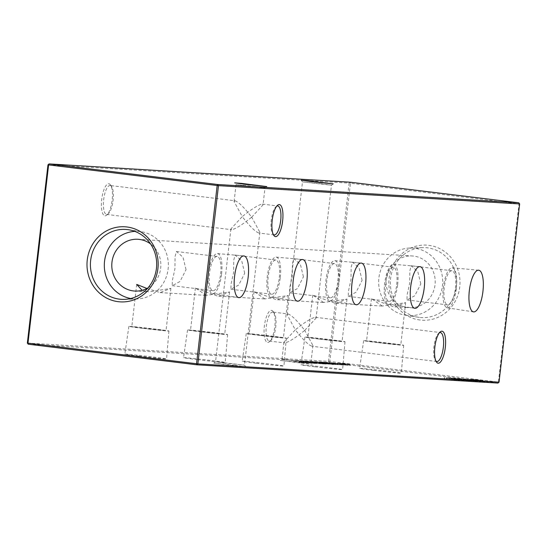 <?xml version="1.0" encoding="UTF-8"?>
<svg xmlns="http://www.w3.org/2000/svg" width="547" height="547" viewBox="0 0 547 547"><rect width="100%" height="100%" fill="white"/><g stroke="black" fill="none" stroke-linecap="round" stroke-linejoin="round"><path stroke-width="0.41" stroke-dasharray="2.73 2.05" d="M221.583 273.965A20.157 6.516 97 0 0 217.439 253.548A20.157 6.516 97 0 0 208.544 273.172A20.157 6.516 97 0 0 212.551 293.568A20.157 6.516 97 0 0 221.583 273.965M220.632 273.903A17.217 5.566 97 0 0 217.152 256.475A17.217 5.566 97 0 0 209.494 273.226A17.217 5.566 97 0 0 212.974 290.662A17.217 5.566 97 0 0 220.632 273.903M186.042 269.678L183.006 257.213L176.421 251.497L175.074 256.516L174.91 269.001L172.312 280.775L172.243 285.684L180.031 281.452L186.042 269.678M280.269 277.534A20.157 6.516 97 0 0 276.132 257.117A20.157 6.516 97 0 0 267.237 276.741A20.157 6.516 97 0 0 271.244 297.137A20.157 6.516 97 0 0 280.269 277.534M279.319 277.473A17.217 5.566 97 0 0 275.845 260.044A17.217 5.566 97 0 0 268.187 276.796A17.217 5.566 97 0 0 271.668 294.224A17.217 5.566 97 0 0 279.319 277.473M244.735 273.247L241.699 260.782L235.114 255.066L233.767 260.085L233.596 272.57L230.998 284.344L230.937 289.254L238.718 285.021L244.735 273.247M338.962 281.096A20.157 6.516 97 0 0 334.826 260.687A20.157 6.516 97 0 0 325.93 280.303A20.157 6.516 97 0 0 329.937 300.7A20.157 6.516 97 0 0 338.962 281.096M338.012 281.042A17.217 5.566 97 0 0 334.532 263.606A17.217 5.566 97 0 0 326.88 280.365A17.217 5.566 97 0 0 330.361 297.794A17.217 5.566 97 0 0 338.012 281.042M303.428 276.816L300.392 264.345L293.807 258.635L292.46 263.647L292.289 276.139L289.691 287.907L289.63 292.816L297.411 288.584L303.428 276.816M397.655 284.666A20.157 6.516 97 0 0 393.519 264.249A20.157 6.516 97 0 0 384.623 283.872A20.157 6.516 97 0 0 388.63 304.269A20.157 6.516 97 0 0 397.655 284.666M396.705 284.604A17.217 5.566 97 0 0 393.225 267.175A17.217 5.566 97 0 0 385.573 283.927A17.217 5.566 97 0 0 389.047 301.363A17.217 5.566 97 0 0 396.705 284.604M362.114 280.379L359.085 267.914L352.494 262.198L351.153 267.216L350.983 279.702L348.384 291.476L348.323 296.385L356.104 292.153L362.114 280.379M456.348 288.228A20.157 6.516 97 0 0 452.205 267.818A20.157 6.516 97 0 0 443.309 287.442A20.157 6.516 97 0 0 447.316 307.838A20.157 6.516 97 0 0 456.348 288.228M455.398 288.173A17.217 5.566 97 0 0 451.918 270.744A17.217 5.566 97 0 0 444.26 287.496A17.217 5.566 97 0 0 447.74 304.925A17.217 5.566 97 0 0 455.398 288.173M420.807 283.948L417.771 271.483L411.187 265.767L409.847 270.786L409.676 283.271L407.077 295.045L407.009 299.947L414.797 295.722L420.807 283.948M235.053 365.307L213.815 363.133L239.251 366.326L245.856 366.839L235.053 365.307M225.302 363.16L215.545 361.765L244.495 365.123L225.302 363.16M301.52 362.62L280.283 360.439L305.711 363.632L312.323 364.152L301.52 362.62M291.77 360.466L282.006 359.078L310.956 362.429L291.77 360.466M255.23 186.534L236.044 184.571L245.808 185.959L264.994 187.922L255.23 186.534M321.698 183.84L302.505 181.877L331.455 185.235L321.698 183.84M276.734 206.157A14.571 4.711 97 0 0 276.023 206.643A14.571 4.711 97 0 0 271.25 220.147A14.571 4.711 97 0 0 272.7 233.836A14.571 4.711 97 0 0 273.274 234.478M439.398 332.761A14.571 4.711 97 0 0 438.687 333.246A14.571 4.711 97 0 0 433.915 346.75A14.571 4.711 97 0 0 435.364 360.439A14.571 4.711 97 0 0 435.938 361.082M267.722 342.408A16.13 5.217 97 0 0 269.514 341.649A16.13 5.217 97 0 0 274.758 327.017A16.13 5.217 97 0 0 273.185 311.558A16.13 5.217 97 0 0 271.435 310.368A16.13 5.217 97 0 0 264.365 326.067A16.13 5.217 97 0 0 267.722 342.408M272.714 312.091A14.571 4.711 -83 0 1 272.809 312.098A14.571 4.711 -83 0 1 274.3 313.164A14.571 4.711 -83 0 1 275.722 327.133A14.571 4.711 -83 0 1 270.977 340.357A14.571 4.711 -83 0 1 269.363 341.041A14.571 4.711 -83 0 1 269.274 341.034A14.571 4.711 -83 0 1 266.348 326.135A14.571 4.711 -83 0 1 272.714 312.091M105.058 215.805A16.13 5.217 97 0 0 106.843 215.046A16.13 5.217 97 0 0 112.094 200.414A16.13 5.217 97 0 0 110.521 184.954A16.13 5.217 97 0 0 108.771 183.765A16.13 5.217 97 0 0 101.701 199.464A16.13 5.217 97 0 0 105.058 215.805M110.05 185.488A14.571 4.711 -83 0 1 110.145 185.495A14.571 4.711 -83 0 1 111.636 186.561A14.571 4.711 -83 0 1 113.051 200.537A14.571 4.711 -83 0 1 108.313 213.754A14.571 4.711 -83 0 1 106.699 214.438A14.571 4.711 -83 0 1 106.61 214.431A14.571 4.711 -83 0 1 103.684 199.532A14.571 4.711 -83 0 1 110.05 185.488M288.009 313.957C291.619 315.161 297.192 320.638 304.741 330.395C295.175 338.094 288.481 342.265 284.666 342.907L283.961 342.128L295.312 329.82L287.134 314.737L288.105 313.964L272.809 312.098M304.741 330.395L316.091 318.087L315.393 317.301C311.571 317.944 304.877 322.115 295.312 329.82C302.86 339.578 308.433 345.054 312.043 346.251L312.918 345.478L304.741 330.395M234.957 200.749C238.567 201.946 244.14 207.422 251.688 217.18C242.123 224.885 235.429 229.056 231.607 229.699L230.909 228.913L242.259 216.605L234.082 201.522L235.053 200.756L110.145 185.495M251.688 217.18L263.039 204.872L262.334 204.093C258.519 204.735 251.825 208.906 242.259 216.605C249.808 226.362 255.381 231.839 258.991 233.043L259.866 232.263L251.688 217.18M138.897 356.104A20.998 0.39 -173.4 0 1 124.825 354.1A20.998 0.39 -173.4 0 1 152.476 356.924A20.998 0.39 -173.4 0 1 166.548 358.928A20.998 0.39 -173.4 0 1 138.897 356.104M142.384 328.303A20.157 0.376 -173.4 0 1 128.88 326.381A20.157 0.376 -173.4 0 1 155.423 329.096A20.157 0.376 -173.4 0 1 168.927 331.01A20.157 0.376 -173.4 0 1 142.384 328.303M143.335 328.357L131.8 326.716L138.986 327.284L166.008 330.675L143.335 328.357M146.945 288.467L160.093 292.59L170.903 288.385L148.996 291.913L142.131 290.313M197.59 359.666A20.998 0.39 -173.4 0 1 183.518 357.67A20.998 0.39 -173.4 0 1 211.169 360.494A20.998 0.39 -173.4 0 1 225.234 362.49A20.998 0.39 -173.4 0 1 197.59 359.666M201.077 331.865A20.157 0.376 -173.4 0 1 187.573 329.944A20.157 0.376 -173.4 0 1 214.116 332.658A20.157 0.376 -173.4 0 1 227.62 334.579A20.157 0.376 -173.4 0 1 201.077 331.865M202.028 331.926L190.493 330.285L197.679 330.853L224.701 334.244L202.028 331.926M206.26 295.353L195.382 287.989L217.398 296.03L218.779 296.153L229.596 291.948L206.26 295.353M256.283 363.235A20.998 0.39 -173.4 0 1 242.212 361.232A20.998 0.39 -173.4 0 1 269.856 364.056A20.998 0.39 -173.4 0 1 283.927 366.059A20.998 0.39 -173.4 0 1 256.283 363.235M259.77 335.434A20.157 0.376 -173.4 0 1 246.266 333.513A20.157 0.376 -173.4 0 1 272.803 336.227A20.157 0.376 -173.4 0 1 286.313 338.149A20.157 0.376 -173.4 0 1 259.77 335.434M260.721 335.489L249.186 333.848L256.372 334.422L283.394 337.807L260.721 335.489M264.953 298.915L254.075 291.558L276.085 299.592L277.473 299.722L288.29 295.517L264.953 298.915M314.969 366.798A20.998 0.39 -173.4 0 1 300.905 364.801A20.998 0.39 -173.4 0 1 328.549 367.625A20.998 0.39 -173.4 0 1 342.62 369.628A20.998 0.39 -173.4 0 1 314.969 366.798M318.463 339.003A20.157 0.376 -173.4 0 1 304.952 337.082A20.157 0.376 -173.4 0 1 331.496 339.79A20.157 0.376 -173.4 0 1 345.007 341.711A20.157 0.376 -173.4 0 1 318.463 339.003M319.414 339.058L307.872 337.417L315.058 337.984L342.087 341.376L319.414 339.058M323.646 302.484L312.768 295.127L334.778 303.161L336.166 303.291L346.976 299.086L323.646 302.484M373.663 370.367A20.998 0.39 -173.4 0 1 359.598 368.363A20.998 0.39 -173.4 0 1 387.242 371.194A20.998 0.39 -173.4 0 1 401.313 373.191A20.998 0.39 -173.4 0 1 373.663 370.367M377.156 342.566A20.157 0.376 -173.4 0 1 363.646 340.644A20.157 0.376 -173.4 0 1 390.189 343.359A20.157 0.376 -173.4 0 1 403.7 345.28A20.157 0.376 -173.4 0 1 377.156 342.566M378.107 342.627L366.565 340.986L373.751 341.554L400.773 344.945L378.107 342.627M382.332 306.053L371.461 298.689L393.471 306.73L394.859 306.853L405.669 302.648L382.332 306.053M130.74 298.512A33.832 32.013 -86.5 0 0 132.442 298.771A33.832 32.013 -86.5 0 0 137.078 298.977A33.832 32.013 -86.5 0 0 168.285 267.107A33.832 32.013 -86.5 0 0 141.167 231.689A33.832 32.013 -86.5 0 0 140.217 231.559A33.832 32.013 -86.5 0 0 134.822 231.388M420.096 320.029A37.613 35.582 93.5 0 1 389.095 278.355A37.613 35.582 93.5 0 1 428.745 245.316A37.613 35.582 93.5 0 1 459.747 286.99A37.613 35.582 93.5 0 1 420.096 320.029M419.433 317.397A35.022 33.128 93.5 0 1 418.448 317.26A35.022 33.128 93.5 0 1 390.387 280.604A35.022 33.128 93.5 0 1 422.681 247.613A35.022 33.128 93.5 0 1 427.481 247.832A35.022 33.128 93.5 0 1 456.348 286.628A35.022 33.128 93.5 0 1 419.433 317.397M406.783 315.441A33.832 32.013 93.5 0 1 405.833 315.311A33.832 32.013 93.5 0 1 378.715 279.893A33.832 32.013 93.5 0 1 409.922 248.023A33.832 32.013 93.5 0 1 414.558 248.229A33.832 32.013 93.5 0 1 442.455 285.719A33.832 32.013 93.5 0 1 406.783 315.441M407.693 307.592A25.935 24.533 93.5 0 1 386.237 279.606A25.935 24.533 93.5 0 1 412.247 255.948A25.935 24.533 93.5 0 1 413.648 256.078A25.935 24.533 93.5 0 1 435.104 284.071A25.935 24.533 93.5 0 1 409.094 307.722A25.935 24.533 93.5 0 1 407.693 307.592M483.89 381.676L480.423 381.327L485.155 381.806L485.278 380.78L484.95 381.806L473.264 380.459L484.033 381.683L484.157 380.65L483.89 381.676M301.13 361.984L310.135 362.982L310.258 361.95L309.958 362.982L306.163 362.572L301.13 361.984L301.247 360.952L308.665 361.854L308.549 362.887M308.665 361.854L303.175 361.068L309.267 361.841L309.151 362.866L309.117 361.834L306.279 361.546L306.163 362.572M304.043 362.155L311.769 363.085L304.043 362.155L304.159 361.129L311.578 362.032L311.455 363.064M313.219 363.105L307.489 362.374L307.858 361.348L307.742 362.374L313.219 363.105L313.335 362.073L315.537 362.285L315.421 363.311L315.284 362.189L313 361.888L312.877 362.921M323.496 363.981L311.681 362.627L312.036 361.601L311.913 362.627L314.443 363.017L323.496 363.981L323.933 362.969L323.81 364.001M323.933 362.969L312.036 361.601L319.721 362.538L319.598 363.57L319.072 363.44L319.188 362.408L323.619 362.948M327.017 363.557L336.022 364.555L336.145 363.529L335.851 364.555L332.05 364.145L327.017 363.557L327.133 362.524L334.552 363.434L334.436 364.459M334.552 363.434L329.062 362.64L335.154 363.413L335.037 364.439L335.003 363.406L332.173 363.119L332.05 364.145M322.675 363.29L330.402 364.213L322.675 363.29L322.792 362.258L330.21 363.167L330.087 364.199M326.819 362.852L321.328 362.162L329.062 363.105L328.938 364.138L321.212 363.194L328.938 364.138L328.535 364.042L328.658 363.017L327.81 362.928L328.029 364.022L328.145 362.996L326.819 362.852L326.696 363.878M321.212 363.194L321.328 362.162L321.212 363.194M322.381 363.365L322.224 362.271L322.381 363.365M315.291 362.839L325.807 364.083L315.291 362.839L315.407 361.813L314.327 361.745L314.21 362.777M475.316 380.938L480.984 381.567L475.651 380.958L476.3 380.992L476.423 379.96L476.116 380.992L469.757 380.24L470.064 379.208L469.941 380.24L475.316 380.938L475.432 379.905L481.107 380.534L480.984 381.567M464.8 379.946L476.28 381.252L476.41 380.22L476.28 381.252L469.798 380.534L464.8 379.946L464.916 378.914L475.069 380.151L474.946 381.184M461.094 379.7L461.217 378.674L461.094 379.7L471.767 381.006L472.061 379.974L471.767 381.006L461.094 379.7M459.268 379.816L461.654 380.021L459.268 379.816L459.391 378.784L460.43 378.914L460.314 379.939M454.967 379.556L457.354 379.762L454.967 379.556L455.09 378.524L456.13 378.654L456.013 379.68M444.15 378.688L456.718 380.076L444.15 378.688L444.273 377.656L454.42 378.9L454.304 379.926M342.866 364.904L337.143 364.172L337.513 363.146L337.39 364.179L342.866 364.904L342.99 363.878L345.191 364.083L345.068 365.116L344.938 363.994L342.648 363.693L342.531 364.726M332.617 363.94L333.752 364.063L332.063 363.851L332.617 363.94L332.063 363.851L332.179 362.825L332.733 362.907L332.617 363.94M333.752 364.063L333.198 363.974L333.314 362.941L332.179 362.825L333.868 363.03L333.752 364.063M28.205 344.2L329.376 362.504L497.934 383.091L498.392 382.086L329.834 361.492L350.456 183.259L519.014 203.853L498.392 382.086L499.028 382.182M337.225 363.365L342.162 363.899L342.039 364.931L337.109 364.398L334.053 363.987L334.176 362.955L334.34 363.994L336.713 364.37L342.039 364.931L341.472 364.787L341.588 363.762L340.856 363.687L340.733 364.712L341.109 364.815L341.225 363.789L337.225 363.365L337.109 364.398M335.037 364.104L335.373 363.071L335.037 364.104M339.468 364.309L348.357 365.307L348.48 364.275L348.207 365.307L347.229 365.136L350.114 365.417L350.23 364.384L349.957 365.41L341.219 364.418L347.242 365.191L339.468 364.309L339.591 363.283L347.003 364.186L346.887 365.218M347.003 364.186L350.08 364.384L343.078 363.495L349.232 364.268L349.116 365.3L349.109 364.268L341.649 363.406L341.526 364.439M341.649 363.406L347.482 364.165L347.359 365.191L347.366 364.158L339.899 363.297L339.783 364.329M447.603 378.9L460.868 380.329L447.603 378.9L447.405 377.847L447.289 378.88M464.109 380.527L460.458 380.076L461.271 380.124L461.394 379.098L461.066 380.124L453.853 379.269L454.167 378.244L454.051 379.276L464.109 380.527L464.232 379.495L465.661 379.584L465.545 380.609M465.661 379.584L454.167 378.244L456.28 378.551L455.09 378.374L454.967 379.399L455.227 378.374L458.687 378.743L458.571 379.768M458.687 378.743L460.28 378.968L459.965 379.994L460.089 378.962L458.796 378.852L458.68 379.885M463.644 380.138L458.003 379.515L463.35 380.124L462.707 380.09L463.029 379.064L462.906 380.09L469.258 380.842L469.374 379.809L469.066 380.842L463.644 380.138L463.767 379.105L458.119 378.483L458.003 379.515M466.256 380.24L468.642 380.445L466.256 380.24L466.379 379.208L467.418 379.338L467.295 380.37M470.735 380.514L473.121 380.719L470.735 380.514L470.858 379.481L471.897 379.611L471.774 380.637M475.035 380.774L477.422 380.979L475.035 380.774L475.152 379.741L476.198 379.871L476.075 380.903M319.639 363.153L322.142 363.399L318.511 363.044L318.887 362.011L318.764 363.044L326.45 363.981L319.469 363.153L319.756 362.121L319.639 363.153M323.845 362.538L318.887 362.011L326.573 362.955L326.45 363.981L326.019 363.864L326.135 362.839L323.845 362.538L323.721 363.57M332.296 364.473L333.369 364.589L331.803 364.398L332.296 364.473L331.803 364.398L331.926 363.365L332.412 363.44L332.296 364.473M333.369 364.589L332.877 364.507L332.993 363.481L331.926 363.365L333.485 363.557L333.369 364.589M332.104 364.24L321.834 363.078L321.951 362.046L322.142 363.085L327.407 363.666L324.74 363.427L325.089 362.401L324.966 363.427L327.393 363.81L332.521 364.35L332.104 364.24L332.521 364.35L332.644 363.324L332.227 363.208L332.104 364.24M327.53 362.634L333.834 363.386L322.265 362.052L323.612 362.278L323.496 363.311L323.024 363.194L323.147 362.162L327.53 362.634L327.407 363.666M335.954 363.406L330.47 362.716L338.196 363.659L338.073 364.692L330.347 363.748L338.073 364.692L337.677 364.603L337.793 363.57L336.945 363.481L337.164 364.576L337.287 363.55L335.954 363.406L335.837 364.439M330.347 363.748L330.47 362.716L330.347 363.748M331.516 363.926L331.366 362.832L331.516 363.926M309.773 362.504L320.494 363.796L309.773 362.504L309.896 361.478L320.303 362.75L320.18 363.776M316.351 363.55L305.294 362.237L316.351 363.55L316.658 362.524L316.542 363.55M316.658 362.524L315.708 362.408L315.503 363.447L315.619 362.415L314.176 362.258L314.053 363.283M313.663 363.345L314.737 363.454L313.171 363.263L313.663 363.345L313.171 363.263L313.294 362.237L313.78 362.312L313.663 363.345M314.737 363.454L314.245 363.379L314.361 362.346L313.294 362.237L314.853 362.422L314.737 363.454M307.517 362.825L298.689 361.841L299.045 360.808L298.929 361.841L301.452 362.23L307.517 362.825L307.947 361.813L307.831 362.846M307.947 361.813L299.045 360.808L306.73 361.745L306.614 362.777L306.142 362.654L306.265 361.629L307.633 361.793M293.609 361.526L306.874 362.955L293.609 361.526L293.411 360.473L293.295 361.505M436.855 361.505L312.043 346.251M274.191 234.902L258.991 233.043M47.972 164.818L349.143 183.122L328.521 361.355L27.35 343.051M147.916 287.941A25.935 24.533 -86.5 0 0 150.589 243.962M329.376 362.504L328.521 361.355L329.834 361.492L329.376 362.504M349.143 183.122L350.237 182.206L350.456 183.259L349.143 183.122M519.65 203.949L519.014 203.853L518.795 202.8M333.868 363.03L333.314 362.941L333.868 363.03M342.162 363.899L341.588 363.762L342.162 363.899M340.856 363.687L341.225 363.789L340.856 363.687M337.602 363.29L337.478 364.316M337.362 363.242L337.246 364.275M336.829 363.338L336.713 364.37M342.648 363.693L337.513 363.146L340.008 363.529L339.885 364.562M340.008 363.529L342.99 363.878M338.422 363.256L344.275 363.974L338.422 363.256L338.299 364.288L344.159 365.006L338.121 364.288L338.422 363.256M344.446 363.974L344.159 365.006L344.446 363.974M342.326 363.673L342.21 364.705M340.316 363.55L340.193 364.582M347.318 364.206L347.201 365.239M346.032 364.049L345.909 365.081M347.427 364.199L347.304 365.225M347.352 364.104L347.229 365.136M343.393 363.509L343.277 364.541M343.078 363.495L342.962 364.521M341.335 363.386L341.219 364.418M454.42 378.9L454.612 379.946M454.735 378.921L450.571 378.408L450.448 379.44M450.571 378.408L452.362 378.517L452.246 379.55M452.362 378.517L456.526 379.023L456.403 380.056M456.526 379.023L456.718 380.076M456.841 379.044L446.687 377.806L446.571 378.839M446.687 377.806L446.256 378.818M446.379 377.786L451.323 378.387L451.2 379.42M451.323 378.387L449.531 378.285L449.408 379.31M449.531 378.285L444.588 377.676L444.465 378.709M447.405 377.847L458.017 379.119L457.901 380.144M458.017 379.119L457.942 380.151M458.065 379.119L451.179 378.189L451.056 379.221M451.179 378.189L460.943 379.297L460.827 380.322M460.943 379.297L460.868 380.329M460.991 379.297L451.302 378.086L451.186 379.119M451.302 378.086L450.872 379.098M450.988 378.066L457.955 378.941L457.839 379.967M457.955 378.941L449.395 377.97L449.272 379.003M449.395 377.97L449.203 378.996M449.319 377.963L455.377 378.784L455.254 379.809M455.377 378.784L447.719 377.868M456.13 378.654L457.477 378.729L457.354 379.762M457.477 378.729L456.43 378.606L456.314 379.639M456.43 378.606L455.09 378.524M464.622 379.454L464.506 380.486M463.432 379.386L463.316 380.411M460.574 379.044L460.458 380.076M458.96 378.756L458.844 379.782M455.966 378.531L455.849 379.556M456.28 378.551L456.157 379.577M458.796 378.852L464.232 379.495M460.43 378.914L461.771 378.996L461.654 380.021M461.771 378.996L460.731 378.866L460.615 379.898M460.731 378.866L459.391 378.784M458.119 378.483L458.256 379.563M458.372 378.531L463.473 379.092L463.35 380.124M463.473 379.092L464.964 379.365L464.847 380.397M464.964 379.365L469.182 379.809L467.152 379.495L467.029 380.527M467.152 379.495L463.767 379.105M468.129 379.686L464.129 379.194L468.129 379.686L468.006 380.712L464.006 380.22L468.164 380.712L468.129 379.686M463.959 379.194L463.842 380.22L463.959 379.194M465.326 379.392L465.21 380.418M466.899 379.488L466.776 380.514M465.374 379.256L471.883 379.974L461.217 378.674L465.374 379.256L465.258 380.281M467.753 379.399L467.63 380.425M467.439 379.379L462.263 378.797L467.439 379.379L467.323 380.411L470.735 380.876L462.147 379.83L467.323 380.411M470.967 379.85L470.735 380.876L470.967 379.85M462.147 378.797L462.03 379.83L462.147 378.797M464.759 379.057L464.635 380.09M467.418 379.338L468.758 379.42L468.642 380.445M468.758 379.42L467.719 379.29L467.603 380.322M467.719 379.29L466.379 379.208M475.069 380.151L476.41 380.22L474.495 379.953L474.379 380.979M474.495 379.953L471.22 379.597L471.104 380.623M471.22 379.597L469.914 379.502L469.798 380.534M469.914 379.502L465.23 378.934L465.114 379.96M474.181 379.933L470.96 379.632L474.181 379.933L474.058 380.965L474.858 381.115L470.837 380.664L474.058 380.965M475.329 380.097L474.858 381.115L475.329 380.097M474.338 380.042L474.222 381.074M471.548 379.666L471.425 380.698M470.96 379.632L470.837 380.664M471.897 379.611L473.237 379.693L473.121 380.719M473.237 379.693L472.198 379.563L472.082 380.596M472.198 379.563L470.858 379.481M481.107 380.534L480.676 381.512M480.799 380.486L475.774 379.926L475.651 380.958M475.774 379.926L474.263 379.659L474.14 380.685M474.263 379.659L470.064 379.208L472.095 379.522L471.972 380.555M472.095 379.522L475.432 379.905M471.117 379.338L475.124 379.83L471.117 379.338L471.001 380.37L475.008 380.862L470.858 380.37L471.117 379.338M475.281 379.83L475.008 380.862L475.281 379.83M473.893 379.632L473.777 380.657M472.369 379.536L472.252 380.568M476.198 379.871L477.538 379.953L477.422 380.979M477.538 379.953L476.499 379.823L476.382 380.856M476.499 379.823L475.152 379.741M314.327 361.745L324.474 362.982L324.357 364.015M324.474 362.982L325.923 363.051L325.807 364.083M325.923 363.051L322.142 362.524L322.019 363.557M322.142 362.524L315.407 361.813M323.995 362.893L315.681 361.895L324.781 362.921L323.995 362.893L323.872 363.926L315.564 362.921L323.872 363.926M324.788 362.921L324.665 363.953L324.788 362.921M323.749 362.88L323.633 363.905M315.681 361.895L315.564 362.921M321.827 362.504L321.711 363.536M317.342 362.011L317.219 363.037M322.258 362.374L322.142 363.399M322.115 362.34L321.992 363.365M321.417 362.401L321.301 363.434M324.186 362.723L324.07 363.755M326.573 362.955L326.135 362.839L326.573 362.955M321.561 362.401L321.438 363.434M322.504 362.517L325.677 362.846L322.504 362.517L322.381 363.543L325.554 363.871L322.381 363.543M325.855 362.846L325.554 363.871L325.855 362.846M324.439 362.634L324.323 363.659M324.323 362.716L324.2 363.748M329.062 363.105L328.658 363.017L329.062 363.105M326.231 362.777L326.115 363.803M325.834 362.702L325.711 363.734M325.253 362.606L325.13 363.632M324.221 362.47L324.104 363.502M323.872 362.449L323.749 363.475M324.494 362.531L324.371 363.557M324.87 362.599L324.747 363.625M325.444 362.695L325.321 363.728M326.47 362.825L326.347 363.858M333.485 363.557L332.993 363.481L333.485 363.557M330.21 363.167L330.402 364.213M330.525 363.187L323.106 362.278L322.983 363.311M333.526 363.365L333.403 364.398M333.834 363.386L333.718 364.418M325.581 362.381L325.465 363.413M323.304 362.258L323.181 363.29M323.612 362.278L323.147 362.162L323.612 362.278M327.509 362.777L327.393 363.81M326.012 362.511L331.755 363.215L326.012 362.511L325.896 363.543L331.639 364.24L325.684 363.543L326.012 362.511M331.933 363.215L331.639 364.24L331.933 363.215M329.855 362.921L329.738 363.946M327.79 362.791L327.667 363.823M334.867 363.447L334.75 364.48M333.526 363.283L333.41 364.316M329.376 362.661L329.26 363.693M329.062 362.64L328.945 363.673M334.203 363.27L334.08 364.302M332.173 363.119L327.448 362.545L327.332 363.57M338.196 363.659L337.793 363.57L338.196 363.659M336.945 363.481L337.287 363.55L336.945 363.481M335.366 363.331L335.249 364.357M334.969 363.256L334.846 364.288M334.388 363.16L334.265 364.186M333.362 363.023L333.239 364.056M333.007 363.003L332.891 364.035M333.629 363.085L333.513 364.111M334.005 363.153L333.889 364.186M334.579 363.249L334.456 364.281M335.605 363.386L335.482 364.411M313.52 361.697L313.404 362.729M313.205 361.676L313.089 362.709M314.491 361.834L314.368 362.866M314.559 361.991L314.443 363.017M319.721 362.538L319.188 362.408L319.721 362.538M312.959 361.711L318.812 362.429L312.959 361.711L312.836 362.743L318.696 363.454L312.665 362.743L312.959 361.711M319.01 362.429L318.696 363.454L319.01 362.429M316.898 362.128L316.781 363.16M314.867 362.005L314.744 363.037M320.303 362.75L320.494 363.796M320.617 362.77L310.204 361.499L310.087 362.524M313 361.888L307.858 361.348L310.354 361.731L310.238 362.764M310.354 361.731L313.335 362.073M308.768 361.458L314.628 362.169L308.768 361.458L308.652 362.483L314.504 363.201L308.467 362.483L308.768 361.458M314.798 362.176L314.504 363.201L314.798 362.176M312.679 361.875L312.563 362.9M310.662 361.752L310.546 362.777M315.708 362.408L315.598 363.447M314.176 362.258L313.144 362.128L313.028 363.16M313.144 362.128L313.684 362.162L313.561 363.194M313.684 362.162L312.768 362.052L312.652 363.078M312.768 362.052L312.234 362.018L312.118 363.051M312.234 362.018L305.725 361.225L305.609 362.251M305.725 361.225L305.294 362.237M305.411 361.205L311.92 361.998L311.804 363.03M311.92 361.998L311.441 363.01M311.564 361.977L312.474 362.087L312.351 363.119M312.474 362.087L312.829 362.107L312.713 363.14M312.829 362.107L316.467 362.524M311.578 362.032L311.769 363.085M311.893 362.052L304.474 361.15L304.351 362.176M314.853 362.422L314.361 362.346L314.853 362.422M308.98 361.875L308.857 362.907M307.64 361.711L307.523 362.743M303.489 361.088L303.366 362.114M303.175 361.068L303.059 362.1M308.317 361.697L308.193 362.729M306.279 361.546L301.561 360.972L301.445 361.998M300.529 360.911L300.412 361.936M300.221 360.89L300.098 361.916M301.5 361.047L301.383 362.073M301.575 361.198L301.452 362.23M306.73 361.745L306.265 361.629L306.73 361.745M299.968 360.924L305.828 361.635L299.968 360.924L299.845 361.95L305.705 362.668L299.674 361.95L299.968 360.924M306.019 361.635L305.705 362.668L306.019 361.635M303.913 361.341L303.79 362.367M301.876 361.218L301.759 362.251M480.861 380.315L473.387 379.427L484.013 380.65L480.861 380.315L480.738 381.341M480.546 380.295L480.423 381.327M483.104 380.473L482.987 381.505M475.172 379.597L475.056 380.63M476.799 379.7L476.676 380.733M475.76 379.57L475.637 380.603M473.387 379.427L473.264 380.459M478.94 380.021L478.823 381.054M482.714 380.445L482.591 381.471M293.411 360.473L304.023 361.745L303.9 362.77M304.023 361.745L303.947 362.777M304.064 361.745L297.178 360.815L297.062 361.847M297.178 360.815L306.949 361.923L306.826 362.948M306.949 361.923L306.874 362.955M306.99 361.923L297.308 360.712L297.185 361.745M297.308 360.712L296.871 361.724M296.994 360.692L303.961 361.567L303.838 362.593M303.961 361.567L295.394 360.596L295.277 361.629M295.394 360.596L295.209 361.622M295.325 360.589L301.376 361.41L301.26 362.435M301.376 361.41L293.725 360.494M347.413 364.001L347.29 365.034M347.106 363.987L346.983 365.013M344.535 363.762L344.412 364.787M345.109 363.851L344.986 364.876M343.024 363.68L342.901 364.712M465.695 379.269L465.572 380.302M475.753 380.192L475.637 381.225M470.167 379.522L470.051 380.548M325.185 363.03L325.062 364.056M316.084 361.916L315.961 362.948M327.954 362.668L327.831 363.7M327.14 362.586L327.024 363.618M333.164 363.126L333.048 364.152M332.549 363.064L332.432 364.097M330.135 362.873L330.012 363.899M314.019 362.258L313.896 363.283M307.277 361.546L307.154 362.579M306.662 361.492L306.546 362.524M304.241 361.3L304.125 362.326M478.755 379.987L478.639 381.013M217.439 253.548L243.846 255.934M176.421 251.497L217.152 256.475M276.132 257.117L302.539 259.497M235.114 255.066L275.845 260.044M334.826 260.687L361.232 263.066M293.807 258.635L334.532 263.606M393.519 264.249L419.925 266.635M352.494 262.198L393.225 267.175M452.205 267.818L478.611 270.197M411.187 265.767L451.918 270.744M230.909 228.913L215.539 361.772L213.815 363.133M283.961 342.128L282.006 359.078L280.283 360.439M234.082 201.522L236.044 184.571L234.677 182.848M287.134 314.737L302.505 181.877L301.144 180.161M276.023 206.643L277.486 205.351M438.687 333.246L440.157 331.954M274.3 313.164L273.185 311.558M270.977 340.357L269.514 341.649M111.636 186.561L110.521 184.954M108.313 213.754L106.843 215.046M315.482 317.315L440.39 332.569M262.43 204.099L277.726 205.966M128.88 326.381L124.825 354.1M136.695 284.426L131.8 326.716M187.573 329.944L183.518 357.67M195.382 287.989L190.493 330.285M246.266 333.513L242.212 361.232M254.075 291.558L249.186 333.848M304.952 337.082L300.905 364.801M312.768 295.127L307.872 337.417M363.646 340.644L359.598 368.363M371.461 298.689L366.565 340.986M405.833 315.311L418.448 317.26M409.922 248.023L422.681 247.613M137.906 239.278L412.247 255.948M312.918 345.478L310.956 362.429L312.323 364.152M259.866 232.263L244.495 365.123L245.856 366.839M134.753 291.052L148.996 291.913M160.093 292.59L207.689 295.483M218.779 296.153L266.382 299.045M277.473 299.722L325.075 302.614M336.166 303.291L383.762 306.183M394.859 306.853L409.094 307.722M141.167 231.689L128.552 229.74M137.078 298.977L124.319 299.387M405.669 302.648L400.773 344.945M403.7 345.28L401.313 373.191M346.976 299.086L342.087 341.376M345.007 341.711L342.62 369.628M288.29 295.517L283.394 337.807M286.313 338.149L283.927 366.059M229.596 291.948L224.701 334.244M227.62 334.579L225.234 362.49M170.903 288.385L166.008 330.675M168.927 331.01L166.548 358.928M333.185 183.867L331.455 185.235L316.091 318.087M266.717 186.561L264.994 187.922L263.039 204.872M106.61 214.431L231.518 229.685M269.274 341.034L284.57 342.901M435.364 360.439L436.479 362.046M272.7 233.836L273.815 235.442M333.807 364.063L333.923 363.03M332.008 363.851L332.132 362.825M342.306 364.931L342.422 363.899M341.328 364.822L341.451 363.789M345.307 365.116L345.43 364.083M326.689 363.987L326.812 362.955M329.041 364.138L329.157 363.105M328.091 364.022L328.207 362.996M321.055 363.194L321.171 362.162M322.019 363.304L322.135 362.271M333.424 364.589L333.54 363.557M331.755 364.398L331.872 363.365M322.764 363.187L322.887 362.155M332.754 364.357L332.877 363.324M338.176 364.692L338.299 363.659M337.225 364.576L337.342 363.55M330.19 363.748L330.313 362.716M331.154 363.858L331.277 362.832M319.824 363.57L319.947 362.538M315.66 363.317L315.776 362.285M314.792 363.454L314.908 362.429M313.123 363.263L313.24 362.23M306.853 362.777L306.976 361.752M407.009 299.947L447.74 304.925M447.316 307.838L473.524 311.879M348.323 296.385L389.047 301.363M388.63 304.269L414.831 308.317M289.63 292.816L330.361 297.794M329.937 300.7L356.138 304.747M230.937 289.254L271.668 294.224M271.244 297.137L297.445 301.178M172.243 285.684L212.974 290.662M212.551 293.568L238.752 297.616"/><path stroke-width="0.82" d="M248.16 277.192A20.998 6.79 97 0 0 243.846 255.934A20.998 6.79 97 0 0 234.581 276.372A20.998 6.79 97 0 0 238.752 297.616A20.998 6.79 97 0 0 248.16 277.192M306.853 280.761A20.998 6.79 97 0 0 302.539 259.497A20.998 6.79 97 0 0 293.274 279.934A20.998 6.79 97 0 0 297.445 301.178A20.998 6.79 97 0 0 306.853 280.761M365.54 284.331A20.998 6.79 97 0 0 361.232 263.066A20.998 6.79 97 0 0 351.967 283.503A20.998 6.79 97 0 0 356.138 304.747A20.998 6.79 97 0 0 365.54 284.331M424.233 287.893A20.998 6.79 97 0 0 419.925 266.635A20.998 6.79 97 0 0 410.653 287.072A20.998 6.79 97 0 0 414.831 308.317A20.998 6.79 97 0 0 424.233 287.893M482.926 291.462A20.998 6.79 97 0 0 478.611 270.197A20.998 6.79 97 0 0 469.347 290.635A20.998 6.79 97 0 0 473.524 311.879A20.998 6.79 97 0 0 482.926 291.462M245.48 184.38L234.677 182.848L241.289 183.368L266.717 186.561L245.48 184.38M311.947 181.693L301.144 180.161L307.749 180.674L333.185 183.867L311.947 181.693M273.274 234.478A14.571 4.711 97 0 0 274.191 234.902A14.571 4.711 97 0 0 274.286 234.909A14.571 4.711 97 0 0 280.673 220.721A14.571 4.711 97 0 0 277.726 205.966A14.571 4.711 97 0 0 277.637 205.959A14.571 4.711 97 0 0 276.734 206.157M272.208 220.297A16.13 5.217 -83 0 1 277.486 205.351A16.13 5.217 -83 0 1 282.635 220.933A16.13 5.217 -83 0 1 273.815 235.442A16.13 5.217 -83 0 1 272.208 220.297M435.938 361.082A14.571 4.711 97 0 0 436.855 361.505A14.571 4.711 97 0 0 436.95 361.512A14.571 4.711 97 0 0 443.337 347.324A14.571 4.711 97 0 0 440.39 332.569A14.571 4.711 97 0 0 440.301 332.562A14.571 4.711 97 0 0 439.398 332.761M434.872 346.901A16.13 5.217 -83 0 1 440.157 331.954A16.13 5.217 -83 0 1 445.299 347.536A16.13 5.217 -83 0 1 436.479 362.046A16.13 5.217 -83 0 1 434.872 346.901M142.131 290.313L136.695 284.426L146.945 288.467M126.904 226.971A37.613 35.582 -86.5 0 0 87.253 260.01A37.613 35.582 -86.5 0 0 118.255 301.684A37.613 35.582 -86.5 0 0 157.905 268.645A37.613 35.582 -86.5 0 0 126.904 226.971M127.567 229.603A35.022 33.128 -86.5 0 0 90.652 260.372A35.022 33.128 -86.5 0 0 119.52 299.168A35.022 33.128 -86.5 0 0 124.319 299.387A35.022 33.128 -86.5 0 0 156.613 266.396A35.022 33.128 -86.5 0 0 128.552 229.74A35.022 33.128 -86.5 0 0 127.567 229.603M134.822 231.388A33.832 32.013 -86.5 0 0 104.374 263.223A33.832 32.013 -86.5 0 0 130.74 298.512M150.589 243.962A25.935 24.533 -86.5 0 0 139.307 239.408A25.935 24.533 -86.5 0 0 137.906 239.278A25.935 24.533 -86.5 0 0 111.896 262.929A25.935 24.533 -86.5 0 0 133.352 290.922A25.935 24.533 -86.5 0 0 134.753 291.052A25.935 24.533 -86.5 0 0 147.916 287.941M499.028 382.182L519.65 203.949L218.479 185.645L197.857 363.878L499.028 382.182L497.934 383.091L196.763 364.794L28.205 344.2L27.35 343.051L47.972 164.818L48.608 164.914L27.986 343.147L196.544 363.741L217.166 185.508L48.608 164.914L49.066 163.909L217.624 184.496L518.795 202.8L350.237 182.206L49.066 163.909L47.972 164.818M27.35 343.051L27.986 343.147L28.205 344.2M196.544 363.741L196.763 364.794L197.857 363.878L196.544 363.741M217.166 185.508L218.479 185.645L217.624 184.496L217.166 185.508M519.65 203.949L518.795 202.8"/></g></svg>
